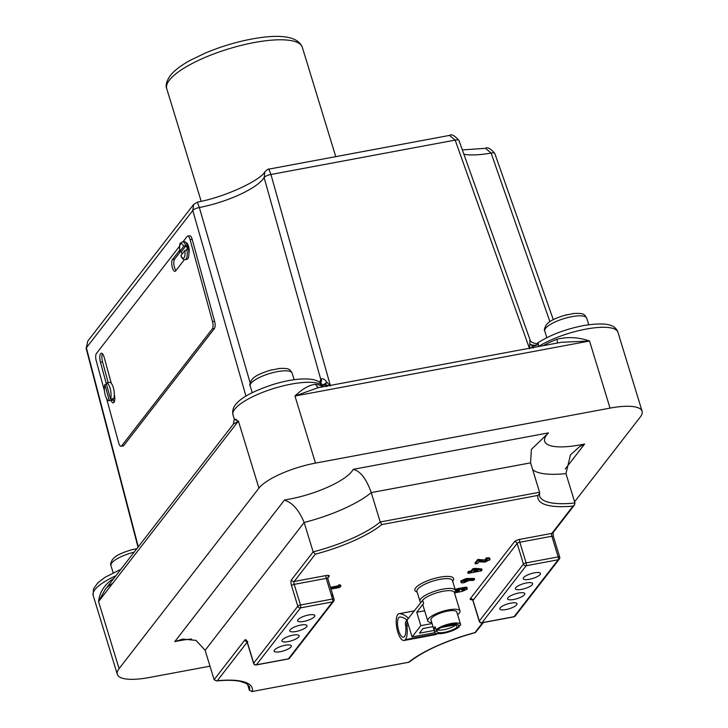 <?xml version="1.0" encoding="UTF-8"?>
<svg xmlns="http://www.w3.org/2000/svg" width="728" height="728" viewBox="0 0 728 728"><rect width="100%" height="100%" fill="white"/><g stroke="black" fill="none" stroke-linecap="round" stroke-linejoin="round"><path stroke-width="1.09" d="M407.007 620.083L408.399 618.29A59.587 21.203 -100.6 0 0 399.417 613.677A13.623 4.85 -100.6 0 0 399.062 613.704A13.623 4.85 -100.6 0 0 397.779 631.986A13.623 4.85 -100.6 0 0 404.067 640.494A13.623 4.85 -100.6 0 0 405.387 639.603A16.353 5.815 -100.6 0 0 406.852 625.589A3.94 1.401 79.4 0 1 407.198 622.222L406.679 620.502L405.887 621.521A3.94 1.401 -100.6 0 0 405.551 625.006A12.977 4.614 79.4 0 1 404.44 636.509A10.247 3.649 79.4 0 1 403.449 637.173A10.247 3.649 79.4 0 1 398.716 630.776A10.247 3.649 79.4 0 1 399.681 617.025A10.247 3.649 79.4 0 1 399.945 616.998A56.211 20.002 79.4 0 1 407.007 620.083L407.371 620.01M404.067 640.494L435.799 634.57A13.623 4.85 -100.6 0 0 437.119 633.679A16.353 5.815 -100.6 0 0 437.191 633.587M406.679 620.502L422.677 600.245A16.871 4.759 163 0 1 442.879 591.3A16.871 4.759 163 0 1 454.327 592.419L460.005 611.001A16.871 4.759 163 0 0 448.557 609.882A16.871 4.759 163 0 0 427.727 620.866A16.871 4.759 163 0 0 431.786 622.613M320.493 382.901A5.624 5.314 15.6 0 0 320.775 382.136L320.775 382.136A5.624 5.314 15.6 0 0 320.775 379.434L264.127 177.605L264.828 171.881C260.324 180.189 226.326 196.76 197.406 202.129L193.63 204.477L192.765 210.492A5.624 1.793 -16 0 1 199.345 207.535L250.132 382.801M537.364 343.498C538.301 342.06 538.574 342.269 538.165 344.135L538.984 346.455M457.967 624.597L458.285 625.643L460.506 625.234A13.504 3.804 163 0 0 460.56 624.378A13.504 3.804 163 0 0 451.406 623.477A13.504 3.804 163 0 0 436.045 629.802L435.135 626.808A13.504 3.804 163 0 0 433.879 628.419L434.798 631.413L437.018 630.994A11.129 3.14 163 0 0 437.009 631.576A11.129 3.14 163 0 0 444.562 632.314A11.129 3.14 163 0 0 457.038 627.263L456.247 624.679A11.129 3.14 163 0 1 443.771 629.738A11.129 3.14 163 0 1 436.818 629.656M434.798 631.413A13.504 3.804 163 0 0 434.743 632.268A13.504 3.804 163 0 0 443.898 633.169A13.504 3.804 163 0 0 459.259 626.844L458.858 625.543M460.56 624.378L456.774 611.984A13.504 3.804 163 0 0 447.62 611.092A13.504 3.804 163 0 0 430.958 619.883L434.743 632.268M180.853 255.756L184.785 250.523L186.832 249.649A9 3.121 81.2 0 1 186.113 259.004A9 3.121 81.2 0 1 185.221 259.596C183.72 260.087 182.264 258.813 180.853 255.756M185.221 259.596L186.887 259.332A9 3.121 -98.8 0 0 187.788 258.74A9 3.121 -98.8 0 0 188.889 253.389A9 3.121 -98.8 0 0 185.94 242.588A9 3.121 -98.8 0 0 184.138 241.55L182.464 241.805A9 3.121 81.2 0 1 185.704 245.5L183.647 246.364L179.707 251.57C179.152 240.54 180.471 244.016 182.464 241.805M186.832 249.649L187.36 249.567A9 3.121 -98.8 0 0 186.222 245.418L185.704 245.5M110.993 398.944L111.366 400.3A9 3.121 -98.8 0 0 112.057 399.763A9 3.121 -98.8 0 0 112.612 398.689L110.529 399.008A9 3.121 -98.8 0 0 110.274 388.825A9 3.121 -98.8 0 0 106.324 382.882A9 3.121 -98.8 0 0 106.133 382.937L110.529 399.008M106.506 384.302L104.877 384.548A9 3.121 -98.8 0 0 105.132 394.74A9 3.121 -98.8 0 0 109.082 400.673L112.312 400.173A9 3.121 -98.8 0 0 113.204 399.581A9 3.121 -98.8 0 0 114.314 394.394A9 3.121 -98.8 0 0 111.311 383.365A9 3.121 -98.8 0 0 109.555 382.382L106.324 382.882M111.311 383.365L104.222 357.457A6.752 2.339 -98.8 0 0 101.31 353.207A6.752 2.339 -98.8 0 0 100.646 353.653A6.752 2.339 -98.8 0 0 100.464 362.307L106.488 384.302M510.883 603.121A9 2.539 163 0 0 499.772 608.981A9 2.539 163 0 0 505.878 609.582A9 2.539 163 0 0 516.989 603.721A9 2.539 163 0 0 510.883 603.121M518.709 593.029A9 2.539 163 0 0 507.598 598.889A9 2.539 163 0 0 513.704 599.49A9 2.539 163 0 0 524.815 593.629A9 2.539 163 0 0 518.709 593.029M526.526 582.937A9 2.539 163 0 0 515.415 588.797A9 2.539 163 0 0 521.521 589.398A9 2.539 163 0 0 532.632 583.538A9 2.539 163 0 0 526.526 582.937M534.352 572.845A9 2.539 163 0 0 523.241 578.705A9 2.539 163 0 0 529.347 579.306A9 2.539 163 0 0 540.449 573.437A9 2.539 163 0 0 534.352 572.845M308.718 614.969A9 2.539 163 0 0 297.606 620.829A9 2.539 163 0 0 303.713 621.43A9 2.539 163 0 0 314.824 615.57A9 2.539 163 0 0 308.718 614.969M300.901 625.061A9 2.539 163 0 0 289.789 630.921A9 2.539 163 0 0 295.896 631.522A9 2.539 163 0 0 306.998 625.661A9 2.539 163 0 0 300.901 625.061M293.075 635.153A9 2.539 163 0 0 281.964 641.013A9 2.539 163 0 0 288.07 641.614A9 2.539 163 0 0 299.181 635.753A9 2.539 163 0 0 293.075 635.153M285.258 645.245A9 2.539 163 0 0 274.147 651.114A9 2.539 163 0 0 280.253 651.706A9 2.539 163 0 0 291.364 645.845A9 2.539 163 0 0 285.258 645.245M333.697 601.21A2.248 2.248 0 0 0 334.07 599.171A2.248 0.637 -17 0 0 332.541 599.026L326.235 578.378L294.194 584.366L300.5 605.004L332.541 599.026A2.248 0.801 -100.6 0 1 332.55 601.901A2.248 2.002 -142.2 0 0 333.697 601.21L289.589 658.139A2.248 2.002 -142.2 0 1 288.434 658.822A2.248 0.801 -100.6 0 1 288.215 658.976L256.174 664.955A2.248 0.801 -100.6 0 0 256.392 664.81L288.434 658.822L332.55 601.901L300.509 607.88L256.392 664.81A2.248 2.002 -142.2 0 1 253.699 663.126A2.248 0.637 -17 0 0 253.617 663.399L247.302 642.76A2.248 0.637 -17 0 1 247.384 642.487L253.699 663.126L297.807 606.197L291.5 585.558A4.505 1.602 -100.6 0 1 291.482 579.816L313.14 551.87A73.483 20.721 163 0 0 380.234 521.985L371.244 492.601C366.293 478.724 360.278 470.97 353.216 469.342L548.512 432.887A52.707 14.86 163 0 0 580.425 444.844A52.707 14.86 163 0 0 584.611 444.007L565.256 468.987M548.512 432.887L531.367 449.413L530.575 462.853L539.566 492.237L380.234 521.985L381.891 524.551A75.73 21.358 -17 0 1 315.342 554.181L313.14 551.87L304.158 522.486C299.572 511.629 294.103 504.64 287.751 501.519L284.521 499.99A52.625 14.842 163 0 0 288.943 499.235A52.625 14.842 163 0 0 353.216 469.342M539.566 492.237L539.566 495.95A73.564 20.748 163 0 0 574.947 502.984L565.965 473.6L570.47 454.882L579.306 446.91L584.611 444.007M278.724 368.614L271.717 370.006M132.505 549.667L136.891 548.612M573.291 313.613L566.293 315.006M209.983 666.184L149.358 677.495A47.256 13.322 -17 0 1 117.308 674.356A47.256 13.322 -17 0 1 119.083 668.65L258.931 488.17A47.256 13.322 -17 0 1 315.479 463.108L610.046 408.108A47.256 13.322 -17 0 1 642.096 411.256A47.256 13.322 -17 0 1 640.322 416.962L574.583 501.801M112.148 583.601C108.345 586.013 105.988 588.033 105.078 589.671L98.571 601.546C99.572 592.392 104.304 584.884 112.758 579.042A5.624 2.712 -116.3 0 1 112.904 579.579M457.612 614.714A16.871 4.759 163 0 0 460.005 611.001M320.511 382.91A5.624 4.95 40 0 0 321.048 379.033L321.348 378.86C323.278 378.387 325.079 379.488 326.745 382.173L329.729 385.176M320.557 382.955A5.624 4.805 60.1 0 0 321.348 378.86A5.624 4.714 -126.9 0 1 320.602 382.992M268.996 169.506L270.943 174.493L455.164 140.094A5.624 1.674 -19.5 0 1 458.959 140.395C454.627 135.526 451.46 133.861 449.449 135.417L455.164 140.094L529.611 348.849L529.92 339.921M533.278 348.166L533.187 345.964A5.624 4.168 27.7 0 1 530.166 344.189A5.624 3.458 -175.6 0 0 538.165 344.135A5.624 4.204 172.2 0 1 533.187 345.964L530.639 348.002M424.633 610.756L416.744 612.23L423.623 603.348A16.871 4.759 163 0 0 422.995 605.387L427.727 620.866M458.285 625.643A11.129 3.14 163 0 0 458.294 625.07A11.129 3.14 163 0 0 449.831 624.515A11.129 3.14 163 0 0 438.265 629.383L436.045 629.802M468.068 573.364L467.749 572.335L468.45 571.425L471.098 570.934L472.754 568.795L475.102 568.359L481.727 568.914L482.045 569.951L481.317 570.889L468.068 573.364L468.768 572.463L471.416 571.962L473.073 569.833L475.42 569.396L482.045 569.951M485.804 559.978L486.504 559.077C489.262 558.604 490.372 558.867 489.862 559.868L484.812 562.107L478.851 561.816L477.541 563.518L475.384 563.918L477.987 560.551L485.349 561.224L487.578 560.251L485.804 559.978L485.485 558.949L486.186 558.039C488.943 557.575 490.062 557.83 489.544 558.831M475.384 563.918L475.065 562.89L477.677 559.523L485.967 559.95M460.842 580.88L460.988 582.436L460.842 580.88L466.093 578.56L474.347 578.442L474.665 579.479L473 580.471L469.26 580.416L463.982 582.709C461.607 583.082 460.66 582.819 461.161 581.909L466.411 579.597L474.665 579.479M455.127 589.289L464.346 587.36C466.566 587.005 467.394 587.269 466.83 588.142M330.439 587.314L337.983 585.904L338.793 584.866L340.522 585.012L340.841 586.04L339.758 587.441L330.985 589.079M332.305 594.658L332.641 595.55M104.877 384.548L109.273 400.627A9 3.121 -98.8 0 1 109.082 400.673M179.516 246.246L96.378 353.544A5.624 1.956 -98.8 0 0 96.233 360.751L104.422 390.681M106.579 398.562L118.655 442.724A5.624 1.956 -98.8 0 0 121.085 446.264A5.624 1.956 -98.8 0 0 121.64 445.891L212.367 328.81A5.624 1.956 -98.8 0 0 212.512 321.603L190.09 239.621A5.624 1.956 -98.8 0 0 187.66 236.081A5.624 1.956 -98.8 0 0 187.105 236.454L183.028 241.714M111.002 400.382A6.752 2.339 -98.8 0 0 113.313 402.866A6.752 2.339 -98.8 0 0 114.314 394.394M179.543 250.423L172.481 259.532A6.188 2.148 -98.8 0 0 172.099 266.53A6.188 2.148 -98.8 0 0 174.993 271.353A6.188 2.148 -98.8 0 0 175.612 270.943L184.412 259.587M188.889 253.389A6.188 2.148 -98.8 0 0 188.579 246.483A6.188 2.148 -98.8 0 0 185.94 242.588M121.085 446.264L123.168 445.946A5.624 1.956 -98.8 0 0 123.733 445.572L214.451 328.483A5.624 1.956 -98.8 0 0 214.596 321.276L192.174 239.303A5.624 1.956 -98.8 0 0 189.744 235.763L187.66 236.081M318.009 387.715L294.967 396.014C302.648 388.679 309.582 384.775 315.779 384.302A47.256 13.322 -17 0 1 322.54 386.868M323.15 386.759L322.741 385.713C321.385 382.719 317.963 380.635 312.485 379.47C302.138 377.978 288.889 379.679 272.736 384.575C254.773 390.636 243.079 396.569 237.637 402.375C233.533 406.142 231.986 410.319 232.996 414.887L234.279 419.073L233.351 424.133L105.078 589.68M236.391 419.483C233.087 418.673 233.761 419.21 238.411 421.075L233.351 424.124M557.293 343.043A5.624 1.52 68.3 0 0 556.811 339.303C567.64 336.6 578.542 337.173 589.534 341.013L561.461 342.26L317.845 387.742M549.904 321.63L491.118 153.062L485.503 148.339L462.326 149.904M197.479 202.493L199.345 207.535A54.564 15.388 -17 0 0 264.127 177.605A5.624 1.802 -15.9 0 1 270.943 174.493L330.494 386.031M193.63 204.477L87.824 341.041L86.386 347.784A5.624 1.502 165.3 0 0 86.159 348.403L138.011 547.165M572.945 313.559C585.503 312.776 584.293 314.969 586.713 318.127A21.94 6.188 163 0 0 571.835 316.671A21.94 6.188 163 0 0 544.753 330.958C543.943 330.203 544.462 328.128 546.319 324.752L547.738 323.296C550.386 320.52 556.702 317.663 566.684 314.724M134.125 552.188A21.94 6.188 163 0 0 110.975 565.62C110.156 564.864 110.683 562.799 112.54 559.413L113.95 557.957C116.598 555.182 122.914 552.325 132.896 549.394M278.378 368.55C290.927 367.776 289.717 369.961 292.146 373.127A21.94 6.188 163 0 0 277.268 371.662A21.94 6.188 163 0 0 250.186 385.949C249.376 385.194 249.895 383.128 251.751 379.743L253.162 378.296C255.819 375.521 262.135 372.663 272.108 369.724M247.12 642.233L217.299 680.716L216.398 680.935L214.114 679.67L205.123 650.286L196.023 640.376L182.728 639.102L174.784 641.623L284.521 499.99M217.299 680.716A75.73 21.358 -17 0 1 252.361 691.363L249.449 690.408L247.556 684.22M539.575 493.411L537.91 495.422L381.891 524.551M574.947 502.984L574.465 504.995L573.018 506.078A75.812 21.376 -17 0 1 537.91 495.422M408.772 662.162A75.73 21.358 -17 0 1 474.975 632.605L475.393 632.596C446.31 640.622 424.233 650.477 409.172 662.152L251.642 691.6M475.393 632.596L483.392 622.531M102.466 353.762A6.752 2.339 -98.8 0 0 102.557 361.98L108.19 382.6M112.995 399.818A6.752 2.339 -98.8 0 0 114.241 401.993M187.014 243.152L186.632 243.643M180.317 251.797L174.574 259.214A6.188 2.148 -98.8 0 0 173.937 264.728A6.188 2.148 -98.8 0 0 175.976 270.47M485.349 561.224L485.03 560.196M479.17 560.332L478.851 559.304M477.987 560.551L477.677 559.523M486.504 559.077L486.186 558.039M489.744 558.267L489.862 559.868M474.438 570.443L473.573 571.562L477.968 570.743L474.438 570.443M475.42 569.396L475.102 568.359M473.073 569.833L472.754 568.795M471.416 571.962L471.098 570.934M468.768 572.463L468.45 571.425M467.03 580.444L463.49 581.463L464.819 581.772L467.212 580.571M469.205 579.397L468.887 578.369M466.411 579.597L466.093 578.56M464.819 581.772L464.537 580.844M464.755 589.289L461.852 590.162L462.953 590.426L464.91 589.398M455.446 590.317L464.655 588.388C466.885 588.042 467.713 588.306 467.149 589.18L462.371 591.309L455.246 592.82M467.021 587.587L467.149 589.18M459.368 590.099L459.523 590.608L458.358 590.117L455.883 591.273L457.048 591.746L459.632 590.29M464.655 588.388L464.346 587.36M461.661 589.307L461.343 588.279M458.849 589.252L458.531 588.224M462.953 590.426L462.717 589.635M457.048 591.746L456.738 590.717L459.204 589.571M330.758 588.342L338.302 586.941L339.102 585.904L338.793 584.866M339.102 585.904L340.841 586.04M338.302 586.941L337.983 585.904M332.623 595.686L332.96 596.578L332.623 595.686M111.366 400.3L109.273 400.627M186.222 245.418L181.372 251.67A9 3.121 -98.8 0 0 181.954 254.172M181.372 251.67L179.78 251.36A7.316 2.539 -98.8 0 1 180.435 244.199A7.316 2.539 -98.8 0 1 183.647 246.364M457.038 627.263L459.259 626.844M436.618 629.693L437.018 630.994M441.295 627.472L456.247 624.679M433.879 628.419L435.535 628.109M442.842 626.744L456.938 624.114M432.077 623.55L420.848 625.652L412.084 636.955L407.034 620.438M420.848 625.652L416.744 612.23M412.084 636.955L434.971 632.678M433.024 626.653L423.023 628.519L419.428 633.169L434.17 630.412M463.863 154.245A54.564 15.388 -17 0 0 491.118 153.062A5.624 1.674 -19.4 0 1 494.758 153.399L494.758 153.399C490.435 148.476 487.35 146.792 485.503 148.339M458.959 140.395L530.048 339.821C530.23 342.833 537.846 344.699 538.265 342.579C550.559 334.816 565.574 329.156 583.301 325.607C606.633 321.858 615.278 324.688 617.945 332.259A47.256 13.322 163 0 0 585.894 329.12A47.256 13.322 163 0 0 538.92 346.282A5.624 1.711 161.5 0 1 538.502 346.546M319.456 382.091A47.811 13.486 163 0 0 320.775 379.434L321.048 379.033M329.074 385.649L325.134 384.803L326.817 386.714M322.222 384.839A5.624 1.82 -47 0 0 326.745 382.173A5.624 1.556 -67.3 0 1 325.134 384.803A5.624 3.021 -48.7 0 1 322.322 384.994M537.956 346.646A5.624 1.774 163.4 0 0 538.875 346.128M323.214 386.741A5.624 1.765 -16.9 0 1 323.096 386.577A47.256 13.322 163 0 0 273.046 388.707A47.256 13.322 163 0 0 232.996 414.887M318.828 387.56A5.624 4.668 98.9 0 1 315.779 384.302M405.387 639.603L437.119 633.679M399.417 613.677L414.45 610.865M408.517 625.279L406.852 625.589M166.748 88.698C165.302 85.649 166.439 81.327 170.143 75.721C174.329 70.489 181.017 65.365 190.19 60.36L205.396 53.017C222.941 45.673 240.649 40.632 258.522 37.883C283.638 34.161 298.234 37.283 302.311 47.256A70.88 19.984 163 0 0 241.596 45.291A70.88 19.984 163 0 0 169.415 80.135A70.88 19.984 163 0 0 166.748 88.698L201.183 201.31M417.153 592.064A20.248 5.715 -17 0 1 419.173 584.903A20.248 5.715 -17 0 1 439.867 577.186A20.248 5.715 -17 0 1 452.661 581.208M455.464 590.381L452.461 580.571A18.564 5.232 163 0 0 439.876 579.342A18.564 5.232 163 0 0 416.962 591.427L419.956 601.237A18.564 5.232 -17 0 1 442.87 589.143A18.564 5.232 -17 0 1 455.464 590.381L454.718 593.72M180.917 255.51A7.316 2.539 -98.8 0 0 184.129 257.685A7.316 2.539 -98.8 0 0 184.785 250.523M530.575 462.853L371.244 492.601A73.483 20.721 -17 0 1 304.158 522.486L205.123 650.286M115.852 575.775A47.256 13.322 163 0 0 93.157 595.358L117.308 674.356M258.931 488.17L238.411 421.075L98.571 601.546L119.083 668.65M112.758 579.042A47.256 13.322 -17 0 1 113.659 578.605M423.623 603.348L422.677 600.245M474.975 632.605L482.673 622.668M479.242 621.275A2.248 2.248 0 0 0 481.809 622.831A2.248 0.801 79.4 0 0 482.027 622.686L514.068 616.698L558.176 559.768L526.135 565.756L482.027 622.686A2.248 2.002 -142.2 0 1 479.333 621.002A2.248 0.637 163 0 0 479.242 621.275L472.936 600.627A2.248 0.637 -17 0 1 473.018 600.363L479.333 621.002L523.441 564.073L517.126 543.434L473.018 600.363A2.248 2.002 37.8 0 0 470.315 598.68A4.505 1.265 163 0 0 472.235 599.663M470.315 598.68L514.432 541.75A4.505 1.265 163 0 1 519.819 539.366L551.86 533.387L573.018 506.078M315.342 554.181L294.185 581.49L326.226 575.511A2.248 0.801 -100.6 0 0 326.235 578.378A2.248 0.637 -17 0 1 327.755 578.533L334.07 599.171M327.682 578.187L329.111 576.349A4.505 1.265 163 0 0 326.226 575.511M245.955 396.132L192.765 210.492L86.386 347.784L138.302 546.792M191.564 639.038A52.625 14.842 163 0 0 174.784 641.623M610.046 408.108L589.534 341.013L294.967 396.014L315.479 463.108M543.115 345.691A47.256 13.322 -17 0 1 556.811 339.303M214.114 679.67L244.872 639.967A4.505 1.602 -100.6 0 1 247.384 642.487M249.449 690.408A73.483 20.721 163 0 0 249.449 686.704L246.446 683.492L240.331 681.372C234.352 680.125 226.381 679.979 216.398 680.935M565.965 473.6A73.564 20.748 -17 0 1 532.65 469.642M526.135 562.88L558.176 556.902L551.86 536.254L519.819 542.242L526.135 562.88A2.248 0.637 163 0 0 523.441 564.073A2.248 2.002 -142.2 0 0 526.135 565.756A2.248 0.801 79.4 0 0 526.135 562.88M300.5 605.004A2.248 0.637 163 0 0 297.807 606.197A2.248 2.002 -142.2 0 0 300.509 607.88A2.248 0.801 -100.6 0 0 300.5 605.004M291.5 585.558A2.248 0.637 -17 0 1 294.194 584.366A2.248 0.801 79.4 0 1 294.185 581.49A2.248 2.002 37.8 0 1 291.482 579.816M329.111 576.349A2.248 2.002 37.8 0 0 327.964 577.04L327.755 578.533M246.874 641.659A2.248 2.002 -142.2 0 1 244.872 639.967M574.465 504.995L553.007 532.696A2.248 2.002 -142.2 0 1 551.86 533.387A2.248 0.801 -100.6 0 0 551.86 536.254A2.248 0.637 163 0 1 553.389 536.409L553.089 532.568M514.432 541.75A2.248 2.002 37.8 0 1 517.126 543.434A2.248 0.637 -17 0 1 519.819 542.242A2.248 0.801 79.4 0 1 519.819 539.366M558.176 556.902A2.248 0.801 79.4 0 1 558.176 559.768A2.248 2.002 -142.2 0 0 559.322 559.086A2.248 2.248 0 0 0 559.695 557.047A2.248 0.637 163 0 0 558.176 556.902M559.614 557.32A2.248 0.637 163 0 0 559.695 557.047L553.389 536.409M559.322 559.086L515.215 616.015A2.248 2.002 -142.2 0 1 514.068 616.698A2.248 0.801 79.4 0 1 513.85 616.853L481.809 622.831M121.64 445.891L123.733 445.572M212.367 328.81L214.451 328.483M212.512 321.603L214.596 321.276M190.09 239.621L192.174 239.303M100.464 362.307L102.557 361.98M186.15 242.87L186.623 242.797M172.481 259.532L174.574 259.214M482.082 561.07L481.763 560.041M399.062 613.704L414.487 610.828M292.146 373.127L294.167 379.716M586.713 318.127L588.734 324.715M302.311 47.256L335.763 156.647M617.945 332.259L642.096 411.256M449.449 135.417L269.014 169.105C268.841 168.587 267.44 169.515 264.828 171.881M544.753 330.958L546.81 337.683M110.975 565.62L113.159 572.772M250.186 385.949L252.243 392.674M288.215 658.976A2.248 2.248 0 0 0 289.589 658.139M253.617 663.399A2.248 2.248 0 0 0 256.174 664.955M247.302 642.76L246.601 641.241L247.793 641.505M409.027 662.216L251.715 691.591M472.936 600.627L471.88 599.499L473.418 599.381M513.85 616.853A2.248 2.248 0 0 0 515.215 616.015M332.823 595.013L333.142 596.041M419.956 601.237L420.839 602.629M87.815 341.041L86.159 348.403M120.83 569.351L104.796 577.431L97.807 582.846L93.521 588.888L93.157 595.358M553.289 319.637L494.758 153.399M320.775 382.136L320.184 383.356"/></g></svg>
